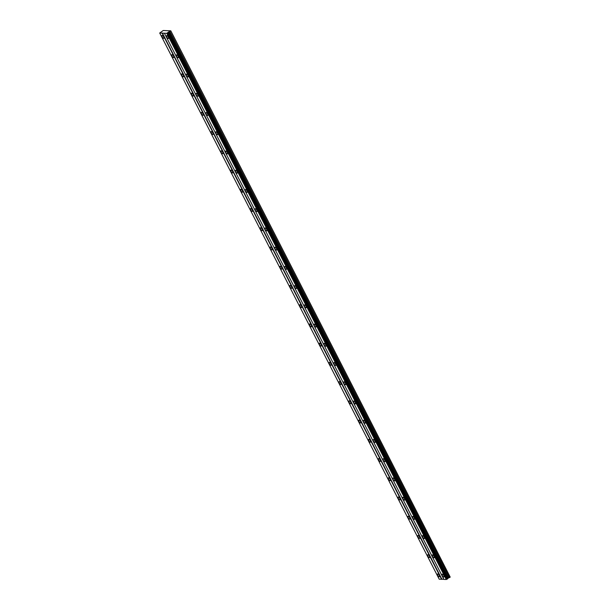 <?xml version="1.0" encoding="UTF-8"?>
<svg xmlns="http://www.w3.org/2000/svg" width="610" height="610" viewBox="0 0 610 610"><rect width="100%" height="100%" fill="white"/><g stroke="black" fill="none" stroke-linecap="round" stroke-linejoin="round"><path stroke-width="0.91" d="M163.701 36.935A1.677 0.663 -123.6 0 0 161.993 35.51A1.677 0.663 -123.6 0 0 162.13 36.874A1.677 0.663 -123.6 0 0 163.846 38.3A1.677 0.663 -123.6 0 0 163.701 36.935M439.269 575.436A1.677 0.663 -123.6 0 0 437.553 574.01A1.677 0.663 -123.6 0 0 437.698 575.367A1.677 0.663 -123.6 0 0 439.406 576.801A1.677 0.663 -123.6 0 0 439.269 575.436M429.425 556.206A1.677 0.663 -123.6 0 0 427.709 554.78A1.677 0.663 -123.6 0 0 427.854 556.137A1.677 0.663 -123.6 0 0 429.562 557.57A1.677 0.663 -123.6 0 0 429.425 556.206M419.581 536.975A1.677 0.663 -123.6 0 0 417.873 535.542A1.677 0.663 -123.6 0 0 418.01 536.907A1.677 0.663 -123.6 0 0 419.726 538.333A1.677 0.663 -123.6 0 0 419.581 536.975M409.745 517.737A1.677 0.663 -123.6 0 0 408.029 516.312A1.677 0.663 -123.6 0 0 408.166 517.676A1.677 0.663 -123.6 0 0 409.882 519.102A1.677 0.663 -123.6 0 0 409.745 517.737M399.901 498.507A1.677 0.663 -123.6 0 0 398.185 497.081A1.677 0.663 -123.6 0 0 398.33 498.439A1.677 0.663 -123.6 0 0 400.038 499.872A1.677 0.663 -123.6 0 0 399.901 498.507M390.057 479.277A1.677 0.663 -123.6 0 0 388.349 477.851A1.677 0.663 -123.6 0 0 388.486 479.208A1.677 0.663 -123.6 0 0 390.202 480.642A1.677 0.663 -123.6 0 0 390.057 479.277M380.213 460.047A1.677 0.663 -123.6 0 0 378.505 458.613A1.677 0.663 -123.6 0 0 378.642 459.978A1.677 0.663 -123.6 0 0 380.358 461.404A1.677 0.663 -123.6 0 0 380.213 460.047M370.377 440.816A1.677 0.663 -123.6 0 0 368.661 439.383A1.677 0.663 -123.6 0 0 368.806 440.748A1.677 0.663 -123.6 0 0 370.514 442.174A1.677 0.663 -123.6 0 0 370.377 440.816M360.533 421.579A1.677 0.663 -123.6 0 0 358.825 420.153A1.677 0.663 -123.6 0 0 358.962 421.51A1.677 0.663 -123.6 0 0 360.67 422.943A1.677 0.663 -123.6 0 0 360.533 421.579M350.689 402.348A1.677 0.663 -123.6 0 0 348.981 400.922A1.677 0.663 -123.6 0 0 349.118 402.28A1.677 0.663 -123.6 0 0 350.834 403.713A1.677 0.663 -123.6 0 0 350.689 402.348M340.853 383.118A1.677 0.663 -123.6 0 0 339.137 381.685A1.677 0.663 -123.6 0 0 339.282 383.049A1.677 0.663 -123.6 0 0 340.99 384.475A1.677 0.663 -123.6 0 0 340.853 383.118M331.009 363.888A1.677 0.663 -123.6 0 0 329.293 362.454A1.677 0.663 -123.6 0 0 329.438 363.819A1.677 0.663 -123.6 0 0 331.146 365.245A1.677 0.663 -123.6 0 0 331.009 363.888M321.165 344.65A1.677 0.663 -123.6 0 0 319.457 343.224A1.677 0.663 -123.6 0 0 319.594 344.589A1.677 0.663 -123.6 0 0 321.31 346.015A1.677 0.663 -123.6 0 0 321.165 344.65M311.329 325.42A1.677 0.663 -123.6 0 0 309.613 323.994A1.677 0.663 -123.6 0 0 309.75 325.351A1.677 0.663 -123.6 0 0 311.466 326.785A1.677 0.663 -123.6 0 0 311.329 325.42M301.485 306.19A1.677 0.663 -123.6 0 0 299.769 304.756A1.677 0.663 -123.6 0 0 299.914 306.121A1.677 0.663 -123.6 0 0 301.622 307.547A1.677 0.663 -123.6 0 0 301.485 306.19M291.641 286.959A1.677 0.663 -123.6 0 0 289.933 285.526A1.677 0.663 -123.6 0 0 290.07 286.891A1.677 0.663 -123.6 0 0 291.786 288.316A1.677 0.663 -123.6 0 0 291.641 286.959M281.797 267.721A1.677 0.663 -123.6 0 0 280.089 266.296A1.677 0.663 -123.6 0 0 280.226 267.66A1.677 0.663 -123.6 0 0 281.942 269.086A1.677 0.663 -123.6 0 0 281.797 267.721M271.961 248.491A1.677 0.663 -123.6 0 0 270.245 247.065A1.677 0.663 -123.6 0 0 270.39 248.422A1.677 0.663 -123.6 0 0 272.098 249.856A1.677 0.663 -123.6 0 0 271.961 248.491M262.117 229.261A1.677 0.663 -123.6 0 0 260.409 227.827A1.677 0.663 -123.6 0 0 260.546 229.192A1.677 0.663 -123.6 0 0 262.262 230.618A1.677 0.663 -123.6 0 0 262.117 229.261M252.273 210.031A1.677 0.663 -123.6 0 0 250.565 208.597A1.677 0.663 -123.6 0 0 250.702 209.962A1.677 0.663 -123.6 0 0 252.418 211.388A1.677 0.663 -123.6 0 0 252.273 210.031M242.437 190.793A1.677 0.663 -123.6 0 0 240.721 189.367A1.677 0.663 -123.6 0 0 240.866 190.732A1.677 0.663 -123.6 0 0 242.574 192.158A1.677 0.663 -123.6 0 0 242.437 190.793M232.593 171.562A1.677 0.663 -123.6 0 0 230.877 170.137A1.677 0.663 -123.6 0 0 231.022 171.494A1.677 0.663 -123.6 0 0 232.73 172.927A1.677 0.663 -123.6 0 0 232.593 171.562M222.749 152.332A1.677 0.663 -123.6 0 0 221.041 150.899A1.677 0.663 -123.6 0 0 221.178 152.264A1.677 0.663 -123.6 0 0 222.894 153.697A1.677 0.663 -123.6 0 0 222.749 152.332M212.913 133.102A1.677 0.663 -123.6 0 0 211.197 131.668A1.677 0.663 -123.6 0 0 211.342 133.033A1.677 0.663 -123.6 0 0 213.05 134.459A1.677 0.663 -123.6 0 0 212.913 133.102M203.069 113.864A1.677 0.663 -123.6 0 0 201.353 112.438A1.677 0.663 -123.6 0 0 201.498 113.803A1.677 0.663 -123.6 0 0 203.206 115.229A1.677 0.663 -123.6 0 0 203.069 113.864M193.225 94.634A1.677 0.663 -123.6 0 0 191.517 93.208A1.677 0.663 -123.6 0 0 191.654 94.565A1.677 0.663 -123.6 0 0 193.37 95.999A1.677 0.663 -123.6 0 0 193.225 94.634M183.389 75.404A1.677 0.663 -123.6 0 0 181.673 73.97A1.677 0.663 -123.6 0 0 181.81 75.335A1.677 0.663 -123.6 0 0 183.526 76.769A1.677 0.663 -123.6 0 0 183.389 75.404M173.545 56.173A1.677 0.663 -123.6 0 0 171.829 54.74A1.677 0.663 -123.6 0 0 171.974 56.105A1.677 0.663 -123.6 0 0 173.682 57.531A1.677 0.663 -123.6 0 0 173.545 56.173M168.314 37.134A1.677 0.663 -123.6 0 0 166.599 35.708A1.677 0.663 -123.6 0 0 166.743 37.065A1.677 0.663 -123.6 0 0 168.451 38.499A1.677 0.663 -123.6 0 0 168.314 37.134M443.874 575.634A1.677 0.663 -123.6 0 0 442.166 574.208A1.677 0.663 -123.6 0 0 442.303 575.566A1.677 0.663 -123.6 0 0 444.019 576.999A1.677 0.663 -123.6 0 0 443.874 575.634M434.03 556.404A1.677 0.663 -123.6 0 0 432.322 554.97A1.677 0.663 -123.6 0 0 432.459 556.335A1.677 0.663 -123.6 0 0 434.175 557.761A1.677 0.663 -123.6 0 0 434.03 556.404M424.194 537.174A1.677 0.663 -123.6 0 0 422.478 535.74A1.677 0.663 -123.6 0 0 422.623 537.105A1.677 0.663 -123.6 0 0 424.331 538.531A1.677 0.663 -123.6 0 0 424.194 537.174M414.35 517.936A1.677 0.663 -123.6 0 0 412.634 516.51A1.677 0.663 -123.6 0 0 412.779 517.875A1.677 0.663 -123.6 0 0 414.487 519.301A1.677 0.663 -123.6 0 0 414.35 517.936M404.506 498.705A1.677 0.663 -123.6 0 0 402.798 497.28A1.677 0.663 -123.6 0 0 402.935 498.637A1.677 0.663 -123.6 0 0 404.651 500.07A1.677 0.663 -123.6 0 0 404.506 498.705M394.67 479.475A1.677 0.663 -123.6 0 0 392.954 478.042A1.677 0.663 -123.6 0 0 393.099 479.407A1.677 0.663 -123.6 0 0 394.807 480.832A1.677 0.663 -123.6 0 0 394.67 479.475M384.826 460.245A1.677 0.663 -123.6 0 0 383.111 458.811A1.677 0.663 -123.6 0 0 383.255 460.176A1.677 0.663 -123.6 0 0 384.963 461.602A1.677 0.663 -123.6 0 0 384.826 460.245M374.982 441.007A1.677 0.663 -123.6 0 0 373.274 439.581A1.677 0.663 -123.6 0 0 373.411 440.946A1.677 0.663 -123.6 0 0 375.127 442.372A1.677 0.663 -123.6 0 0 374.982 441.007M365.146 421.777A1.677 0.663 -123.6 0 0 363.43 420.351A1.677 0.663 -123.6 0 0 363.568 421.708A1.677 0.663 -123.6 0 0 365.283 423.142A1.677 0.663 -123.6 0 0 365.146 421.777M355.302 402.547A1.677 0.663 -123.6 0 0 353.587 401.113A1.677 0.663 -123.6 0 0 353.731 402.478A1.677 0.663 -123.6 0 0 355.439 403.904A1.677 0.663 -123.6 0 0 355.302 402.547M345.458 383.316A1.677 0.663 -123.6 0 0 343.75 381.883A1.677 0.663 -123.6 0 0 343.887 383.248A1.677 0.663 -123.6 0 0 345.603 384.674A1.677 0.663 -123.6 0 0 345.458 383.316M335.614 364.079A1.677 0.663 -123.6 0 0 333.906 362.653A1.677 0.663 -123.6 0 0 334.044 364.017A1.677 0.663 -123.6 0 0 335.759 365.443A1.677 0.663 -123.6 0 0 335.614 364.079M325.778 344.848A1.677 0.663 -123.6 0 0 324.062 343.422A1.677 0.663 -123.6 0 0 324.207 344.78A1.677 0.663 -123.6 0 0 325.915 346.213A1.677 0.663 -123.6 0 0 325.778 344.848M315.934 325.618A1.677 0.663 -123.6 0 0 314.226 324.185A1.677 0.663 -123.6 0 0 314.363 325.549A1.677 0.663 -123.6 0 0 316.079 326.983A1.677 0.663 -123.6 0 0 315.934 325.618M306.09 306.388A1.677 0.663 -123.6 0 0 304.382 304.954A1.677 0.663 -123.6 0 0 304.52 306.319A1.677 0.663 -123.6 0 0 306.235 307.745A1.677 0.663 -123.6 0 0 306.09 306.388M296.254 287.15A1.677 0.663 -123.6 0 0 294.538 285.724A1.677 0.663 -123.6 0 0 294.683 287.089A1.677 0.663 -123.6 0 0 296.391 288.515A1.677 0.663 -123.6 0 0 296.254 287.15M286.41 267.92A1.677 0.663 -123.6 0 0 284.695 266.494A1.677 0.663 -123.6 0 0 284.839 267.851A1.677 0.663 -123.6 0 0 286.548 269.284A1.677 0.663 -123.6 0 0 286.41 267.92M276.566 248.689A1.677 0.663 -123.6 0 0 274.858 247.256A1.677 0.663 -123.6 0 0 274.996 248.621A1.677 0.663 -123.6 0 0 276.711 250.054A1.677 0.663 -123.6 0 0 276.566 248.689M266.73 229.459A1.677 0.663 -123.6 0 0 265.014 228.026A1.677 0.663 -123.6 0 0 265.152 229.39A1.677 0.663 -123.6 0 0 266.867 230.816A1.677 0.663 -123.6 0 0 266.73 229.459M256.886 210.221A1.677 0.663 -123.6 0 0 255.171 208.795A1.677 0.663 -123.6 0 0 255.315 210.16A1.677 0.663 -123.6 0 0 257.023 211.586A1.677 0.663 -123.6 0 0 256.886 210.221M247.042 190.991A1.677 0.663 -123.6 0 0 245.334 189.565A1.677 0.663 -123.6 0 0 245.472 190.922A1.677 0.663 -123.6 0 0 247.187 192.356A1.677 0.663 -123.6 0 0 247.042 190.991M237.198 171.761A1.677 0.663 -123.6 0 0 235.49 170.335A1.677 0.663 -123.6 0 0 235.628 171.692A1.677 0.663 -123.6 0 0 237.343 173.126A1.677 0.663 -123.6 0 0 237.198 171.761M227.362 152.53A1.677 0.663 -123.6 0 0 225.647 151.097A1.677 0.663 -123.6 0 0 225.791 152.462A1.677 0.663 -123.6 0 0 227.499 153.888A1.677 0.663 -123.6 0 0 227.362 152.53M217.518 133.293A1.677 0.663 -123.6 0 0 215.81 131.867A1.677 0.663 -123.6 0 0 215.948 133.232A1.677 0.663 -123.6 0 0 217.663 134.657A1.677 0.663 -123.6 0 0 217.518 133.293M207.674 114.062A1.677 0.663 -123.6 0 0 205.966 112.636A1.677 0.663 -123.6 0 0 206.104 113.994A1.677 0.663 -123.6 0 0 207.819 115.427A1.677 0.663 -123.6 0 0 207.674 114.062M197.838 94.832A1.677 0.663 -123.6 0 0 196.123 93.406A1.677 0.663 -123.6 0 0 196.267 94.763A1.677 0.663 -123.6 0 0 197.975 96.197A1.677 0.663 -123.6 0 0 197.838 94.832M187.994 75.602A1.677 0.663 -123.6 0 0 186.279 74.168A1.677 0.663 -123.6 0 0 186.424 75.533A1.677 0.663 -123.6 0 0 188.132 76.959A1.677 0.663 -123.6 0 0 187.994 75.602M178.15 56.372A1.677 0.663 -123.6 0 0 176.442 54.938A1.677 0.663 -123.6 0 0 176.58 56.303A1.677 0.663 -123.6 0 0 178.295 57.729A1.677 0.663 -123.6 0 0 178.15 56.372M170.785 30.82L450.218 577.129L170.785 30.82L163.244 30.5L159.713 33.009L166.789 33.306L169 31.743L448.502 577.929L447.443 578.829M170.716 30.942L169 31.743M450.218 577.129L448.502 577.929M167.979 32.719L447.481 578.905L446.291 579.5L443.905 579.401L164.403 33.207M443.844 579.271L439.215 579.195L159.713 33.009M162.1 33.108L441.602 579.302M441.876 579.187L162.374 33.001M166.789 33.306L446.291 579.5M447.748 578.433L168.246 32.239M169.931 31.468L449.425 577.655M166.942 33.253L446.444 579.439M447.618 578.654L168.124 32.467M167.529 33.016L447.031 579.21M167.681 32.955L447.183 579.149M447.443 578.974L167.941 32.78"/></g></svg>
